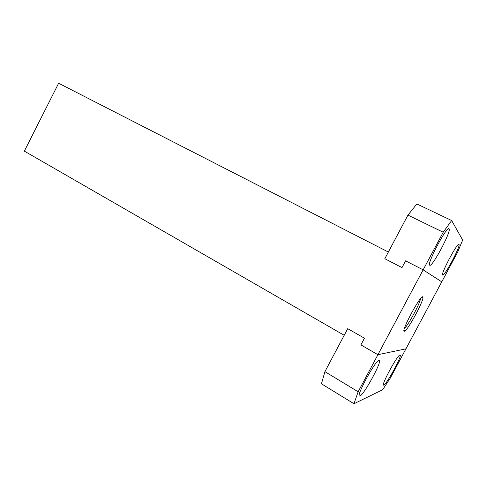 <?xml version="1.0" encoding="UTF-8"?>
<svg xmlns="http://www.w3.org/2000/svg" width="487" height="487" viewBox="0 0 487 487"><rect width="100%" height="100%" fill="white"/><g stroke="black" fill="none" stroke-linecap="round" stroke-linejoin="round"><path stroke-width="0.73" d="M407.942 215.132L443.207 232.22L451.668 220.532L416.854 203.974L407.942 215.132L384.815 258.725L401.988 267.6L384.815 258.725L388.364 252.035L58.635 83.253L24.35 151.128L344.206 335.293L347.718 328.664L364.446 338.209L360.885 344.899L377.912 354.7L423.148 269.841L405.58 260.849L423.148 269.841L441.752 281.851L405.933 348.85L377.912 354.7L358.152 391.767L324.914 371.66L347.718 328.664L364.446 338.209L360.885 344.899L377.912 354.7L405.933 348.85L390.264 378.162L382.654 389.734L353.97 403.747L358.152 391.767M401.988 267.6L405.58 260.849L401.988 267.6M451.668 220.532L462.65 240.079L457.603 252.199L441.752 281.851L423.148 269.841L443.207 232.22M404.326 331.282L404.539 331.227C407.796 330.423 424.043 300.345 422.941 297.18L422.716 296.839C420.421 294.921 400.399 332.438 404.326 331.282M404.429 328.433C408.209 325.346 420.031 303.474 420.543 298.616M449.099 228.872L448.953 228.738C446.579 226.266 426.496 264.38 429.711 265.22L429.759 265.245C432.206 267.43 451.437 231.276 449.099 228.872M442.689 275.003C440.345 274.528 457.311 242.508 458.924 244.383L459.016 244.462C460.739 246.057 444.394 276.695 442.72 275.021L442.689 275.003M353.97 403.747L321.444 383.793L324.914 371.66M379.02 360.264C375.611 360.155 356.228 395.572 359.436 396.065L359.942 396.028C364.069 394.707 382.344 361.031 379.343 360.289L379.02 360.264M383.841 385.114L383.537 385.138C381.169 384.919 397.562 354.792 399.949 354.98L400.137 354.993C402.365 355.407 386.745 384.273 383.841 385.114M404.07 329.79L404.539 331.227M421.48 297.575L422.941 297.18"/></g></svg>
